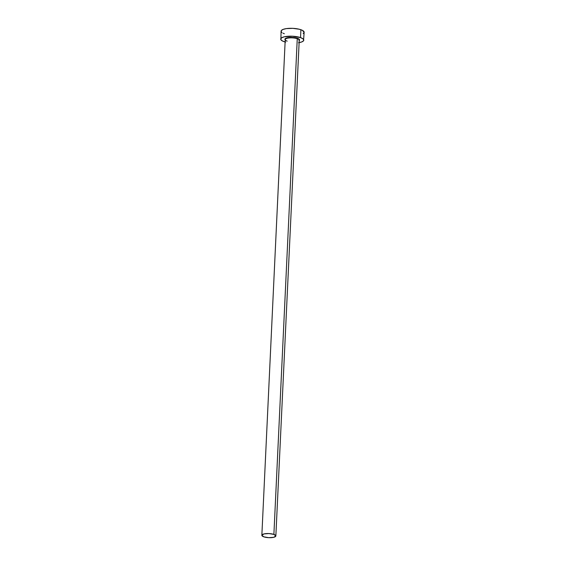 <?xml version="1.0" encoding="UTF-8"?>
<svg xmlns="http://www.w3.org/2000/svg" width="566" height="566" viewBox="0 0 566 566"><rect width="100%" height="100%" fill="white"/><g stroke="black" fill="none" stroke-linecap="round" stroke-linejoin="round"><path stroke-width="0.85" d="M285.406 40.094A7.337 2.158 2.7 0 1 288.299 37.618A7.337 2.158 2.7 0 1 297.518 38.332L297.263 38.707A7.011 2.059 -177.3 0 0 290.096 37.865A7.011 2.059 -177.3 0 0 285.306 39.316A7.011 2.059 -177.3 0 0 287.195 41.134M275.854 535.945L299.23 40.25A7.011 2.059 -177.3 0 0 297.263 38.707L273.887 534.403A7.011 2.059 2.7 0 1 275.854 535.945A7.011 2.059 2.7 0 1 271.432 537.643A7.011 2.059 2.7 0 1 263.82 536.83A7.011 2.059 2.7 0 1 261.853 535.287A7.011 2.059 2.7 0 1 266.275 533.589A7.011 2.059 2.7 0 1 273.887 534.403L297.263 38.707A7.011 2.059 -177.3 0 0 289.65 37.894A7.011 2.059 -177.3 0 0 285.229 39.592L261.853 535.287L263.82 536.83L268.73 537.672L273.718 537.311L275.854 535.952L273.887 534.403L268.977 533.561L263.989 533.922L261.853 535.28M298.487 42.733L301.72 41.948L303.517 40.809L304.147 32.276A11.546 3.396 -177.3 0 0 300.914 29.729L300.539 37.604A11.546 3.396 2.7 0 1 303.779 40.151A11.546 3.396 2.7 0 1 299.117 42.627M285.115 41.969A11.546 3.396 2.7 0 1 283.948 41.608A11.546 3.396 2.7 0 1 280.715 39.061A11.546 3.396 2.7 0 1 287.995 36.266A11.546 3.396 2.7 0 1 300.539 37.604L300.914 29.729A11.546 3.396 -177.3 0 0 288.37 28.392A11.546 3.396 -177.3 0 0 281.083 31.187L280.899 39.719L282.547 41.028L285.674 42.117M303.779 40.158L302.973 38.821L300.539 37.604L292.445 36.217L284.231 36.818L281.67 37.795L280.715 39.047M285.427 40.101L285.08 38.842L286.219 38.113L292.374 37.448L298.409 38.7L299.577 39.96L298.968 40.759M303.192 33.543L304.147 32.29L302.315 30.309L299.188 29.22L292.813 28.342L286.375 28.604L283.142 29.39L281.344 30.529L281.083 31.18L281.882 32.517M282.915 33.153L284.323 33.734M299.152 40.526A7.011 2.059 -177.3 0 0 297.263 38.707L297.518 38.332A7.337 2.158 2.7 0 1 299.216 40.575"/></g></svg>
